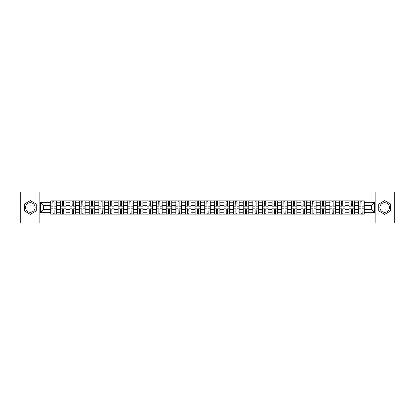 <?xml version="1.0" encoding="UTF-8"?>
<svg xmlns="http://www.w3.org/2000/svg" width="415" height="415" viewBox="0 0 415 415"><rect width="100%" height="100%" fill="white"/><g stroke="black" fill="none" stroke-linecap="round" stroke-linejoin="round"><path stroke-width="0.62" d="M30.311 212.314A4.814 4.814 0 0 1 25.502 207.5A4.814 4.814 0 0 1 30.311 202.686A4.814 4.814 0 0 1 35.125 207.5A4.814 4.814 0 0 1 30.311 212.314M384.689 212.314A4.814 4.814 0 0 1 379.875 207.5A4.814 4.814 0 0 1 384.689 202.686A4.814 4.814 0 0 1 389.498 207.5A4.814 4.814 0 0 1 384.689 212.314M375.865 222.922L394.25 222.922L394.25 192.078L20.75 192.078L20.75 222.922L375.865 222.922L375.865 192.078M60.357 214.13L60.357 202.748L56.284 202.748L56.284 214.13M56.284 202.748L56.284 200.87M60.357 202.748L60.357 200.87M65.912 200.87L65.912 214.13M69.985 214.13L69.985 200.87M75.535 200.87L75.535 214.13M79.607 214.13L79.607 200.87M85.158 200.87L85.158 214.13M89.23 214.13L89.23 200.87M94.786 200.87L94.786 214.13M98.853 214.13L98.853 200.87M104.409 200.87L104.409 214.13M108.481 214.13L108.481 200.87M114.032 200.87L114.032 214.13M118.104 214.13L118.104 200.87M123.654 200.87L123.654 214.13M127.727 214.13L127.727 200.87M133.282 200.87L133.282 214.13M137.355 214.13L137.355 200.87M142.905 200.87L142.905 214.13M146.977 214.13L146.977 200.87M152.528 200.87L152.528 214.13M156.6 214.13L156.6 200.87M162.156 200.87L162.156 214.13M166.228 214.13L166.228 200.87M171.779 200.87L171.779 214.13M175.851 214.13L175.851 200.87M181.402 200.87L181.402 214.13M185.474 214.13L185.474 200.87M191.03 200.87L191.03 214.13M195.102 214.13L195.102 200.87M200.653 200.87L200.653 214.13M204.725 214.13L204.725 200.87M210.275 200.87L210.275 214.13M214.348 214.13L214.348 200.87M219.898 200.87L219.898 214.13M223.97 214.13L223.97 200.87M229.526 200.87L229.526 214.13M233.598 214.13L233.598 200.87M239.149 200.87L239.149 214.13M243.221 214.13L243.221 200.87M248.772 200.87L248.772 214.13M252.844 214.13L252.844 200.87M258.4 200.87L258.4 214.13M262.472 214.13L262.472 200.87M268.023 200.87L268.023 214.13M272.095 214.13L272.095 200.87M277.645 200.87L277.645 214.13M281.718 214.13L281.718 200.87M287.273 200.87L287.273 214.13M291.346 214.13L291.346 200.87M296.896 200.87L296.896 214.13M300.968 214.13L300.968 200.87M306.519 200.87L306.519 214.13M310.591 214.13L310.591 200.87M316.147 200.87L316.147 214.13M320.214 214.13L320.214 200.87M325.77 200.87L325.77 214.13M329.842 214.13L329.842 200.87M335.393 200.87L335.393 214.13M339.465 214.13L339.465 200.87M345.015 200.87L345.015 214.13M349.088 214.13L349.088 200.87M354.643 200.87L354.643 214.13M358.716 214.13L358.716 200.87M358.716 209.414L354.643 209.414M349.088 209.414L345.015 209.414M339.465 209.414L335.393 209.414M329.842 209.414L325.77 209.414M320.214 209.414L316.147 209.414M310.591 209.414L306.519 209.414M300.968 209.414L296.896 209.414M291.346 209.414L287.273 209.414M281.718 209.414L277.645 209.414M272.095 209.414L268.023 209.414M262.472 209.414L258.4 209.414M252.844 209.414L248.772 209.414M243.221 209.414L239.149 209.414M233.598 209.414L229.526 209.414M223.97 209.414L219.898 209.414M214.348 209.414L210.275 209.414M204.725 209.414L200.653 209.414M195.102 209.414L191.03 209.414M185.474 209.414L181.402 209.414M175.851 209.414L171.779 209.414M166.228 209.414L162.156 209.414M156.6 209.414L152.528 209.414M146.977 209.414L142.905 209.414M137.355 209.414L133.282 209.414M127.727 209.414L123.654 209.414M118.104 209.414L114.032 209.414M108.481 209.414L104.409 209.414M98.853 209.414L94.786 209.414M89.23 209.414L85.158 209.414M79.607 209.414L75.535 209.414M69.985 209.414L65.912 209.414M60.357 209.414L56.284 209.414M358.716 205.586L354.643 205.586M349.088 205.586L345.015 205.586M339.465 205.586L335.393 205.586M329.842 205.586L325.77 205.586M320.214 205.586L316.147 205.586M310.591 205.586L306.519 205.586M300.968 205.586L296.896 205.586M291.346 205.586L287.273 205.586M281.718 205.586L277.645 205.586M272.095 205.586L268.023 205.586M262.472 205.586L258.4 205.586M252.844 205.586L248.772 205.586M243.221 205.586L239.149 205.586M233.598 205.586L229.526 205.586M223.97 205.586L219.898 205.586M214.348 205.586L210.275 205.586M204.725 205.586L200.653 205.586M195.102 205.586L191.03 205.586M185.474 205.586L181.402 205.586M175.851 205.586L171.779 205.586M166.228 205.586L162.156 205.586M156.6 205.586L152.528 205.586M146.977 205.586L142.905 205.586M137.355 205.586L133.282 205.586M127.727 205.586L123.654 205.586M118.104 205.586L114.032 205.586M108.481 205.586L104.409 205.586M98.853 205.586L94.786 205.586M89.23 205.586L85.158 205.586M79.607 205.586L75.535 205.586M69.985 205.586L65.912 205.586M60.357 205.586L56.284 205.586M43.637 209.414L50.734 209.414L50.734 205.586L43.637 205.586L43.637 209.414L40.369 212.682L40.369 202.318L50.734 202.318L50.734 205.586M364.266 205.586L364.266 209.414L371.363 209.414L371.363 205.586L364.266 205.586L364.266 200.87L50.734 200.87L50.734 202.318M364.266 202.318L374.631 202.318L374.631 212.682L364.266 212.682L364.266 209.414M50.734 209.414L50.734 214.13L364.266 214.13L364.266 212.682M50.734 212.682L40.369 212.682M39.135 222.922L39.135 192.078M36.266 204.061L30.311 200.627L24.361 204.061L24.361 210.939L30.311 214.373L36.266 210.939L36.266 204.061M390.639 204.061L384.689 200.627L378.734 204.061L378.734 210.939L384.689 214.373L390.639 210.939L390.639 204.061M54.033 213.206L52.985 213.206M52.985 201.794L54.033 201.794M63.661 213.206L62.608 213.206M62.608 201.794L63.661 201.794M73.284 213.206L72.236 213.206M72.236 201.794L73.284 201.794M82.907 213.206L81.859 213.206M81.859 201.794L82.907 201.794M92.529 213.206L91.482 213.206M91.482 201.794L92.529 201.794M102.157 213.206L101.11 213.206M101.11 201.794L102.157 201.794M111.78 213.206L110.732 213.206M110.732 201.794L111.78 201.794M121.403 213.206L120.355 213.206M120.355 201.794L121.403 201.794M131.031 213.206L129.978 213.206M129.978 201.794L131.031 201.794M140.654 213.206L139.606 213.206M139.606 201.794L140.654 201.794M150.277 213.206L149.229 213.206M149.229 201.794L150.277 201.794M159.905 213.206L158.852 213.206M158.852 201.794L159.905 201.794M169.528 213.206L168.48 213.206M168.48 201.794L169.528 201.794M179.15 213.206L178.102 213.206M178.102 201.794L179.15 201.794M188.773 213.206L187.725 213.206M187.725 201.794L188.773 201.794M198.401 213.206L197.353 213.206M197.353 201.794L198.401 201.794M208.024 213.206L206.976 213.206M206.976 201.794L208.024 201.794M217.647 213.206L216.599 213.206M216.599 201.794L217.647 201.794M227.275 213.206L226.227 213.206M226.227 201.794L227.275 201.794M236.898 213.206L235.85 213.206M235.85 201.794L236.898 201.794M246.52 213.206L245.473 213.206M245.473 201.794L246.52 201.794M256.148 213.206L255.095 213.206M255.095 201.794L256.148 201.794M265.771 213.206L264.723 213.206M264.723 201.794L265.771 201.794M275.394 213.206L274.346 213.206M274.346 201.794L275.394 201.794M285.022 213.206L283.969 213.206M283.969 201.794L285.022 201.794M294.645 213.206L293.597 213.206M293.597 201.794L294.645 201.794M304.268 213.206L303.22 213.206M303.22 201.794L304.268 201.794M313.89 213.206L312.843 213.206M312.843 201.794L313.89 201.794M323.518 213.206L322.471 213.206M322.471 201.794L323.518 201.794M333.141 213.206L332.093 213.206M332.093 201.794L333.141 201.794M342.764 213.206L341.716 213.206M341.716 201.794L342.764 201.794M352.392 213.206L351.339 213.206M351.339 201.794L352.392 201.794M362.015 213.206L360.967 213.206M360.967 201.794L362.015 201.794M40.369 202.318L43.637 205.586M371.363 209.414L374.631 212.682M371.363 205.586L374.631 202.318M54.033 206.172L54.033 200.927L56.253 200.927L56.253 206.172L54.033 206.172M52.985 201.732L54.033 201.732M54.22 200.927L50.765 200.927L50.765 206.172L52.985 206.172L52.798 200.927M52.985 208.828L52.985 214.073L50.765 214.073L50.765 208.828L52.985 208.828M54.033 213.269L52.985 213.269M52.798 214.073L56.253 214.073L56.253 208.828L54.033 208.828L54.22 214.073M63.661 206.172L63.661 200.927L65.881 200.927L65.881 206.172L63.661 206.172M62.608 201.732L63.661 201.732M63.843 200.927L60.388 200.927L60.388 206.172L62.608 206.172L62.426 200.927M73.284 206.172L73.284 200.927L75.504 200.927L75.504 206.172L73.284 206.172M72.236 201.732L73.284 201.732M73.471 200.927L70.016 200.927L70.016 206.172L72.236 206.172L72.049 200.927M82.907 206.172L82.907 200.927L85.127 200.927L85.127 206.172L82.907 206.172M81.859 201.732L82.907 201.732M83.093 200.927L79.639 200.927L79.639 206.172L81.859 206.172L81.672 200.927M62.608 208.828L62.608 214.073L60.388 214.073L60.388 208.828L62.608 208.828M63.661 213.269L62.608 213.269M62.426 214.073L65.881 214.073L65.881 208.828L63.661 208.828L63.843 214.073M72.236 208.828L72.236 214.073L70.016 214.073L70.016 208.828L72.236 208.828M73.284 213.269L72.236 213.269M72.049 214.073L75.504 214.073L75.504 208.828L73.284 208.828L73.471 214.073M81.859 208.828L81.859 214.073L79.639 214.073L79.639 208.828L81.859 208.828M82.907 213.269L81.859 213.269M81.672 214.073L85.127 214.073L85.127 208.828L82.907 208.828L83.093 214.073M92.529 206.172L92.529 200.927L94.755 200.927L94.755 206.172L92.529 206.172M91.482 201.732L92.529 201.732M92.716 200.927L89.261 200.927L89.261 206.172L91.482 206.172L91.3 200.927M102.157 206.172L102.157 200.927L104.378 200.927L104.378 206.172L102.157 206.172M101.11 201.732L102.157 201.732M102.339 200.927L98.884 200.927L98.884 206.172L101.11 206.172L100.923 200.927M91.482 208.828L91.482 214.073L89.261 214.073L89.261 208.828L91.482 208.828M92.529 213.269L91.482 213.269M91.3 214.073L94.755 214.073L94.755 208.828L92.529 208.828L92.716 214.073M101.11 208.828L101.11 214.073L98.884 214.073L98.884 208.828L101.11 208.828M102.157 213.269L101.11 213.269M100.923 214.073L104.378 214.073L104.378 208.828L102.157 208.828L102.339 214.073M111.78 206.172L111.78 200.927L114.001 200.927L114.001 206.172L111.78 206.172M110.732 201.732L111.78 201.732M111.967 200.927L108.512 200.927L108.512 206.172L110.732 206.172L110.546 200.927M121.403 206.172L121.403 200.927L123.629 200.927L123.629 206.172L121.403 206.172M120.355 201.732L121.403 201.732M121.59 200.927L118.135 200.927L118.135 206.172L120.355 206.172L120.174 200.927M131.031 206.172L131.031 200.927L133.251 200.927L133.251 206.172L131.031 206.172M129.978 201.732L131.031 201.732M131.213 200.927L127.758 200.927L127.758 206.172L129.978 206.172L129.796 200.927M140.654 206.172L140.654 200.927L142.874 200.927L142.874 206.172L140.654 206.172M139.606 201.732L140.654 201.732M140.841 200.927L137.386 200.927L137.386 206.172L139.606 206.172L139.419 200.927M150.277 206.172L150.277 200.927L152.497 200.927L152.497 206.172L150.277 206.172M149.229 201.732L150.277 201.732M150.463 200.927L147.009 200.927L147.009 206.172L149.229 206.172L149.042 200.927M159.905 206.172L159.905 200.927L162.125 200.927L162.125 206.172L159.905 206.172M158.852 201.732L159.905 201.732M160.086 200.927L156.631 200.927L156.631 206.172L158.852 206.172L158.67 200.927M169.528 206.172L169.528 200.927L171.748 200.927L171.748 206.172L169.528 206.172M168.48 201.732L169.528 201.732M169.714 200.927L166.259 200.927L166.259 206.172L168.48 206.172L168.293 200.927M179.15 206.172L179.15 200.927L181.371 200.927L181.371 206.172L179.15 206.172M178.102 201.732L179.15 201.732M179.337 200.927L175.882 200.927L175.882 206.172L178.102 206.172L177.916 200.927M110.732 208.828L110.732 214.073L108.512 214.073L108.512 208.828L110.732 208.828M111.78 213.269L110.732 213.269M110.546 214.073L114.001 214.073L114.001 208.828L111.78 208.828L111.967 214.073M120.355 208.828L120.355 214.073L118.135 214.073L118.135 208.828L120.355 208.828M121.403 213.269L120.355 213.269M120.174 214.073L123.629 214.073L123.629 208.828L121.403 208.828L121.59 214.073M129.978 208.828L129.978 214.073L127.758 214.073L127.758 208.828L129.978 208.828M131.031 213.269L129.978 213.269M129.796 214.073L133.251 214.073L133.251 208.828L131.031 208.828L131.213 214.073M139.606 208.828L139.606 214.073L137.386 214.073L137.386 208.828L139.606 208.828M140.654 213.269L139.606 213.269M139.419 214.073L142.874 214.073L142.874 208.828L140.654 208.828L140.841 214.073M149.229 208.828L149.229 214.073L147.009 214.073L147.009 208.828L149.229 208.828M150.277 213.269L149.229 213.269M149.042 214.073L152.497 214.073L152.497 208.828L150.277 208.828L150.463 214.073M158.852 208.828L158.852 214.073L156.631 214.073L156.631 208.828L158.852 208.828M159.905 213.269L158.852 213.269M158.67 214.073L162.125 214.073L162.125 208.828L159.905 208.828L160.086 214.073M168.48 208.828L168.48 214.073L166.259 214.073L166.259 208.828L168.48 208.828M169.528 213.269L168.48 213.269M168.293 214.073L171.748 214.073L171.748 208.828L169.528 208.828L169.714 214.073M178.102 208.828L178.102 214.073L175.882 214.073L175.882 208.828L178.102 208.828M179.15 213.269L178.102 213.269M177.916 214.073L181.371 214.073L181.371 208.828L179.15 208.828L179.337 214.073M188.773 206.172L188.773 200.927L190.999 200.927L190.999 206.172L188.773 206.172M187.725 201.732L188.773 201.732M188.96 200.927L185.505 200.927L185.505 206.172L187.725 206.172L187.544 200.927M198.401 206.172L198.401 200.927L200.621 200.927L200.621 206.172L198.401 206.172M197.353 201.732L198.401 201.732M198.583 200.927L195.128 200.927L195.128 206.172L197.353 206.172L197.167 200.927M208.024 206.172L208.024 200.927L210.244 200.927L210.244 206.172L208.024 206.172M206.976 201.732L208.024 201.732M208.211 200.927L204.756 200.927L204.756 206.172L206.976 206.172L206.789 200.927M217.647 206.172L217.647 200.927L219.872 200.927L219.872 206.172L217.647 206.172M216.599 201.732L217.647 201.732M217.834 200.927L214.379 200.927L214.379 206.172L216.599 206.172L216.417 200.927M227.275 206.172L227.275 200.927L229.495 200.927L229.495 206.172L227.275 206.172M226.227 201.732L227.275 201.732M227.456 200.927L224.001 200.927L224.001 206.172L226.227 206.172L226.04 200.927M236.898 206.172L236.898 200.927L239.118 200.927L239.118 206.172L236.898 206.172M235.85 201.732L236.898 201.732M237.084 200.927L233.629 200.927L233.629 206.172L235.85 206.172L235.663 200.927M246.52 206.172L246.52 200.927L248.741 200.927L248.741 206.172L246.52 206.172M245.473 201.732L246.52 201.732M246.707 200.927L243.252 200.927L243.252 206.172L245.473 206.172L245.286 200.927M256.148 206.172L256.148 200.927L258.369 200.927L258.369 206.172L256.148 206.172M255.095 201.732L256.148 201.732M256.33 200.927L252.875 200.927L252.875 206.172L255.095 206.172L254.914 200.927M265.771 206.172L265.771 200.927L267.991 200.927L267.991 206.172L265.771 206.172M264.723 201.732L265.771 201.732M265.958 200.927L262.503 200.927L262.503 206.172L264.723 206.172L264.537 200.927M275.394 206.172L275.394 200.927L277.614 200.927L277.614 206.172L275.394 206.172M274.346 201.732L275.394 201.732M275.581 200.927L272.126 200.927L272.126 206.172L274.346 206.172L274.159 200.927M285.022 206.172L285.022 200.927L287.242 200.927L287.242 206.172L285.022 206.172M283.969 201.732L285.022 201.732M285.204 200.927L281.749 200.927L281.749 206.172L283.969 206.172L283.787 200.927M294.645 206.172L294.645 200.927L296.865 200.927L296.865 206.172L294.645 206.172M293.597 201.732L294.645 201.732M294.826 200.927L291.372 200.927L291.372 206.172L293.597 206.172L293.41 200.927M304.268 206.172L304.268 200.927L306.488 200.927L306.488 206.172L304.268 206.172M303.22 201.732L304.268 201.732M304.454 200.927L301 200.927L301 206.172L303.22 206.172L303.033 200.927M313.89 206.172L313.89 200.927L316.116 200.927L316.116 206.172L313.89 206.172M312.843 201.732L313.89 201.732M314.077 200.927L310.622 200.927L310.622 206.172L312.843 206.172L312.661 200.927M323.518 206.172L323.518 200.927L325.739 200.927L325.739 206.172L323.518 206.172M322.471 201.732L323.518 201.732M323.7 200.927L320.245 200.927L320.245 206.172L322.471 206.172L322.284 200.927M187.725 208.828L187.725 214.073L185.505 214.073L185.505 208.828L187.725 208.828M188.773 213.269L187.725 213.269M187.544 214.073L190.999 214.073L190.999 208.828L188.773 208.828L188.96 214.073M197.353 208.828L197.353 214.073L195.128 214.073L195.128 208.828L197.353 208.828M198.401 213.269L197.353 213.269M197.167 214.073L200.621 214.073L200.621 208.828L198.401 208.828L198.583 214.073M206.976 208.828L206.976 214.073L204.756 214.073L204.756 208.828L206.976 208.828M208.024 213.269L206.976 213.269M206.789 214.073L210.244 214.073L210.244 208.828L208.024 208.828L208.211 214.073M216.599 208.828L216.599 214.073L214.379 214.073L214.379 208.828L216.599 208.828M217.647 213.269L216.599 213.269M216.417 214.073L219.872 214.073L219.872 208.828L217.647 208.828L217.834 214.073M226.227 208.828L226.227 214.073L224.001 214.073L224.001 208.828L226.227 208.828M227.275 213.269L226.227 213.269M226.04 214.073L229.495 214.073L229.495 208.828L227.275 208.828L227.456 214.073M235.85 208.828L235.85 214.073L233.629 214.073L233.629 208.828L235.85 208.828M236.898 213.269L235.85 213.269M235.663 214.073L239.118 214.073L239.118 208.828L236.898 208.828L237.084 214.073M245.473 208.828L245.473 214.073L243.252 214.073L243.252 208.828L245.473 208.828M246.52 213.269L245.473 213.269M245.286 214.073L248.741 214.073L248.741 208.828L246.52 208.828L246.707 214.073M255.095 208.828L255.095 214.073L252.875 214.073L252.875 208.828L255.095 208.828M256.148 213.269L255.095 213.269M254.914 214.073L258.369 214.073L258.369 208.828L256.148 208.828L256.33 214.073M264.723 208.828L264.723 214.073L262.503 214.073L262.503 208.828L264.723 208.828M265.771 213.269L264.723 213.269M264.537 214.073L267.991 214.073L267.991 208.828L265.771 208.828L265.958 214.073M274.346 208.828L274.346 214.073L272.126 214.073L272.126 208.828L274.346 208.828M275.394 213.269L274.346 213.269M274.159 214.073L277.614 214.073L277.614 208.828L275.394 208.828L275.581 214.073M283.969 208.828L283.969 214.073L281.749 214.073L281.749 208.828L283.969 208.828M285.022 213.269L283.969 213.269M283.787 214.073L287.242 214.073L287.242 208.828L285.022 208.828L285.204 214.073M293.597 208.828L293.597 214.073L291.372 214.073L291.372 208.828L293.597 208.828M294.645 213.269L293.597 213.269M293.41 214.073L296.865 214.073L296.865 208.828L294.645 208.828L294.826 214.073M303.22 208.828L303.22 214.073L301 214.073L301 208.828L303.22 208.828M304.268 213.269L303.22 213.269M303.033 214.073L306.488 214.073L306.488 208.828L304.268 208.828L304.454 214.073M312.843 208.828L312.843 214.073L310.622 214.073L310.622 208.828L312.843 208.828M313.89 213.269L312.843 213.269M312.661 214.073L316.116 214.073L316.116 208.828L313.89 208.828L314.077 214.073M322.471 208.828L322.471 214.073L320.245 214.073L320.245 208.828L322.471 208.828M323.518 213.269L322.471 213.269M322.284 214.073L325.739 214.073L325.739 208.828L323.518 208.828L323.7 214.073M333.141 206.172L333.141 200.927L335.362 200.927L335.362 206.172L333.141 206.172M332.093 201.732L333.141 201.732M333.328 200.927L329.873 200.927L329.873 206.172L332.093 206.172L331.907 200.927M332.093 208.828L332.093 214.073L329.873 214.073L329.873 208.828L332.093 208.828M333.141 213.269L332.093 213.269M331.907 214.073L335.362 214.073L335.362 208.828L333.141 208.828L333.328 214.073M342.764 206.172L342.764 200.927L344.984 200.927L344.984 206.172L342.764 206.172M341.716 201.732L342.764 201.732M342.951 200.927L339.496 200.927L339.496 206.172L341.716 206.172L341.529 200.927M341.716 208.828L341.716 214.073L339.496 214.073L339.496 208.828L341.716 208.828M342.764 213.269L341.716 213.269M341.529 214.073L344.984 214.073L344.984 208.828L342.764 208.828L342.951 214.073M352.392 206.172L352.392 200.927L354.612 200.927L354.612 206.172L352.392 206.172M351.339 201.732L352.392 201.732M352.574 200.927L349.119 200.927L349.119 206.172L351.339 206.172L351.157 200.927M351.339 208.828L351.339 214.073L349.119 214.073L349.119 208.828L351.339 208.828M352.392 213.269L351.339 213.269M351.157 214.073L354.612 214.073L354.612 208.828L352.392 208.828L352.574 214.073M362.015 206.172L362.015 200.927L364.235 200.927L364.235 206.172L362.015 206.172M360.967 201.732L362.015 201.732M362.202 200.927L358.747 200.927L358.747 206.172L360.967 206.172L360.78 200.927M360.967 208.828L360.967 214.073L358.747 214.073L358.747 208.828L360.967 208.828M362.015 213.269L360.967 213.269M360.78 214.073L364.235 214.073L364.235 208.828L362.015 208.828L362.202 214.073M349.088 202.748L345.015 202.748M339.465 202.748L335.393 202.748M329.842 202.748L325.77 202.748M320.214 202.748L316.147 202.748M310.591 202.748L306.519 202.748M300.968 202.748L296.896 202.748M291.346 202.748L287.273 202.748M281.718 202.748L277.645 202.748M272.095 202.748L268.023 202.748M262.472 202.748L258.4 202.748M252.844 202.748L248.772 202.748M243.221 202.748L239.149 202.748M233.598 202.748L229.526 202.748M223.97 202.748L219.898 202.748M214.348 202.748L210.275 202.748M204.725 202.748L200.653 202.748M195.102 202.748L191.03 202.748M185.474 202.748L181.402 202.748M175.851 202.748L171.779 202.748M166.228 202.748L162.156 202.748M156.6 202.748L152.528 202.748M146.977 202.748L142.905 202.748M137.355 202.748L133.282 202.748M127.727 202.748L123.654 202.748M118.104 202.748L114.032 202.748M108.481 202.748L104.409 202.748M98.853 202.748L94.786 202.748M89.23 202.748L85.158 202.748M79.607 202.748L75.535 202.748M69.985 202.748L65.912 202.748M358.716 202.748L354.643 202.748M349.088 212.252L345.015 212.252M339.465 212.252L335.393 212.252M329.842 212.252L325.77 212.252M320.214 212.252L316.147 212.252M310.591 212.252L306.519 212.252M300.968 212.252L296.896 212.252M291.346 212.252L287.273 212.252M281.718 212.252L277.645 212.252M272.095 212.252L268.023 212.252M262.472 212.252L258.4 212.252M252.844 212.252L248.772 212.252M243.221 212.252L239.149 212.252M233.598 212.252L229.526 212.252M223.97 212.252L219.898 212.252M214.348 212.252L210.275 212.252M204.725 212.252L200.653 212.252M195.102 212.252L191.03 212.252M185.474 212.252L181.402 212.252M175.851 212.252L171.779 212.252M166.228 212.252L162.156 212.252M156.6 212.252L152.528 212.252M146.977 212.252L142.905 212.252M137.355 212.252L133.282 212.252M127.727 212.252L123.654 212.252M118.104 212.252L114.032 212.252M108.481 212.252L104.409 212.252M98.853 212.252L94.786 212.252M89.23 212.252L85.158 212.252M79.607 212.252L75.535 212.252M69.985 212.252L65.912 212.252M60.357 212.252L56.284 212.252M358.716 212.252L354.643 212.252M54.033 206.042L56.253 206.042M54.033 203.962L56.253 203.962M50.765 206.042L52.985 206.042M50.765 203.962L52.985 203.962M52.985 208.958L50.765 208.958M52.985 211.038L50.765 211.038M56.253 208.958L54.033 208.958M56.253 211.038L54.033 211.038M63.661 206.042L65.881 206.042M63.661 203.962L65.881 203.962M60.388 206.042L62.608 206.042M60.388 203.962L62.608 203.962M73.284 206.042L75.504 206.042M73.284 203.962L75.504 203.962M70.016 206.042L72.236 206.042M70.016 203.962L72.236 203.962M82.907 206.042L85.127 206.042M82.907 203.962L85.127 203.962M79.639 206.042L81.859 206.042M79.639 203.962L81.859 203.962M62.608 208.958L60.388 208.958M62.608 211.038L60.388 211.038M65.881 208.958L63.661 208.958M65.881 211.038L63.661 211.038M72.236 208.958L70.016 208.958M72.236 211.038L70.016 211.038M75.504 208.958L73.284 208.958M75.504 211.038L73.284 211.038M81.859 208.958L79.639 208.958M81.859 211.038L79.639 211.038M85.127 208.958L82.907 208.958M85.127 211.038L82.907 211.038M92.529 206.042L94.755 206.042M92.529 203.962L94.755 203.962M89.261 206.042L91.482 206.042M89.261 203.962L91.482 203.962M102.157 206.042L104.378 206.042M102.157 203.962L104.378 203.962M98.884 206.042L101.11 206.042M98.884 203.962L101.11 203.962M91.482 208.958L89.261 208.958M91.482 211.038L89.261 211.038M94.755 208.958L92.529 208.958M94.755 211.038L92.529 211.038M101.11 208.958L98.884 208.958M101.11 211.038L98.884 211.038M104.378 208.958L102.157 208.958M104.378 211.038L102.157 211.038M111.78 206.042L114.001 206.042M111.78 203.962L114.001 203.962M108.512 206.042L110.732 206.042M108.512 203.962L110.732 203.962M121.403 206.042L123.629 206.042M121.403 203.962L123.629 203.962M118.135 206.042L120.355 206.042M118.135 203.962L120.355 203.962M131.031 206.042L133.251 206.042M131.031 203.962L133.251 203.962M127.758 206.042L129.978 206.042M127.758 203.962L129.978 203.962M140.654 206.042L142.874 206.042M140.654 203.962L142.874 203.962M137.386 206.042L139.606 206.042M137.386 203.962L139.606 203.962M150.277 206.042L152.497 206.042M150.277 203.962L152.497 203.962M147.009 206.042L149.229 206.042M147.009 203.962L149.229 203.962M159.905 206.042L162.125 206.042M159.905 203.962L162.125 203.962M156.631 206.042L158.852 206.042M156.631 203.962L158.852 203.962M169.528 206.042L171.748 206.042M169.528 203.962L171.748 203.962M166.259 206.042L168.48 206.042M166.259 203.962L168.48 203.962M179.15 206.042L181.371 206.042M179.15 203.962L181.371 203.962M175.882 206.042L178.102 206.042M175.882 203.962L178.102 203.962M110.732 208.958L108.512 208.958M110.732 211.038L108.512 211.038M114.001 208.958L111.78 208.958M114.001 211.038L111.78 211.038M120.355 208.958L118.135 208.958M120.355 211.038L118.135 211.038M123.629 208.958L121.403 208.958M123.629 211.038L121.403 211.038M129.978 208.958L127.758 208.958M129.978 211.038L127.758 211.038M133.251 208.958L131.031 208.958M133.251 211.038L131.031 211.038M139.606 208.958L137.386 208.958M139.606 211.038L137.386 211.038M142.874 208.958L140.654 208.958M142.874 211.038L140.654 211.038M149.229 208.958L147.009 208.958M149.229 211.038L147.009 211.038M152.497 208.958L150.277 208.958M152.497 211.038L150.277 211.038M158.852 208.958L156.631 208.958M158.852 211.038L156.631 211.038M162.125 208.958L159.905 208.958M162.125 211.038L159.905 211.038M168.48 208.958L166.259 208.958M168.48 211.038L166.259 211.038M171.748 208.958L169.528 208.958M171.748 211.038L169.528 211.038M178.102 208.958L175.882 208.958M178.102 211.038L175.882 211.038M181.371 208.958L179.15 208.958M181.371 211.038L179.15 211.038M188.773 206.042L190.999 206.042M188.773 203.962L190.999 203.962M185.505 206.042L187.725 206.042M185.505 203.962L187.725 203.962M198.401 206.042L200.621 206.042M198.401 203.962L200.621 203.962M195.128 206.042L197.353 206.042M195.128 203.962L197.353 203.962M208.024 206.042L210.244 206.042M208.024 203.962L210.244 203.962M204.756 206.042L206.976 206.042M204.756 203.962L206.976 203.962M217.647 206.042L219.872 206.042M217.647 203.962L219.872 203.962M214.379 206.042L216.599 206.042M214.379 203.962L216.599 203.962M227.275 206.042L229.495 206.042M227.275 203.962L229.495 203.962M224.001 206.042L226.227 206.042M224.001 203.962L226.227 203.962M236.898 206.042L239.118 206.042M236.898 203.962L239.118 203.962M233.629 206.042L235.85 206.042M233.629 203.962L235.85 203.962M246.52 206.042L248.741 206.042M246.52 203.962L248.741 203.962M243.252 206.042L245.473 206.042M243.252 203.962L245.473 203.962M256.148 206.042L258.369 206.042M256.148 203.962L258.369 203.962M252.875 206.042L255.095 206.042M252.875 203.962L255.095 203.962M265.771 206.042L267.991 206.042M265.771 203.962L267.991 203.962M262.503 206.042L264.723 206.042M262.503 203.962L264.723 203.962M275.394 206.042L277.614 206.042M275.394 203.962L277.614 203.962M272.126 206.042L274.346 206.042M272.126 203.962L274.346 203.962M285.022 206.042L287.242 206.042M285.022 203.962L287.242 203.962M281.749 206.042L283.969 206.042M281.749 203.962L283.969 203.962M294.645 206.042L296.865 206.042M294.645 203.962L296.865 203.962M291.372 206.042L293.597 206.042M291.372 203.962L293.597 203.962M304.268 206.042L306.488 206.042M304.268 203.962L306.488 203.962M301 206.042L303.22 206.042M301 203.962L303.22 203.962M313.89 206.042L316.116 206.042M313.89 203.962L316.116 203.962M310.622 206.042L312.843 206.042M310.622 203.962L312.843 203.962M323.518 206.042L325.739 206.042M323.518 203.962L325.739 203.962M320.245 206.042L322.471 206.042M320.245 203.962L322.471 203.962M187.725 208.958L185.505 208.958M187.725 211.038L185.505 211.038M190.999 208.958L188.773 208.958M190.999 211.038L188.773 211.038M197.353 208.958L195.128 208.958M197.353 211.038L195.128 211.038M200.621 208.958L198.401 208.958M200.621 211.038L198.401 211.038M206.976 208.958L204.756 208.958M206.976 211.038L204.756 211.038M210.244 208.958L208.024 208.958M210.244 211.038L208.024 211.038M216.599 208.958L214.379 208.958M216.599 211.038L214.379 211.038M219.872 208.958L217.647 208.958M219.872 211.038L217.647 211.038M226.227 208.958L224.001 208.958M226.227 211.038L224.001 211.038M229.495 208.958L227.275 208.958M229.495 211.038L227.275 211.038M235.85 208.958L233.629 208.958M235.85 211.038L233.629 211.038M239.118 208.958L236.898 208.958M239.118 211.038L236.898 211.038M245.473 208.958L243.252 208.958M245.473 211.038L243.252 211.038M248.741 208.958L246.52 208.958M248.741 211.038L246.52 211.038M255.095 208.958L252.875 208.958M255.095 211.038L252.875 211.038M258.369 208.958L256.148 208.958M258.369 211.038L256.148 211.038M264.723 208.958L262.503 208.958M264.723 211.038L262.503 211.038M267.991 208.958L265.771 208.958M267.991 211.038L265.771 211.038M274.346 208.958L272.126 208.958M274.346 211.038L272.126 211.038M277.614 208.958L275.394 208.958M277.614 211.038L275.394 211.038M283.969 208.958L281.749 208.958M283.969 211.038L281.749 211.038M287.242 208.958L285.022 208.958M287.242 211.038L285.022 211.038M293.597 208.958L291.372 208.958M293.597 211.038L291.372 211.038M296.865 208.958L294.645 208.958M296.865 211.038L294.645 211.038M303.22 208.958L301 208.958M303.22 211.038L301 211.038M306.488 208.958L304.268 208.958M306.488 211.038L304.268 211.038M312.843 208.958L310.622 208.958M312.843 211.038L310.622 211.038M316.116 208.958L313.89 208.958M316.116 211.038L313.89 211.038M322.471 208.958L320.245 208.958M322.471 211.038L320.245 211.038M325.739 208.958L323.518 208.958M325.739 211.038L323.518 211.038M333.141 206.042L335.362 206.042M333.141 203.962L335.362 203.962M329.873 206.042L332.093 206.042M329.873 203.962L332.093 203.962M332.093 208.958L329.873 208.958M332.093 211.038L329.873 211.038M335.362 208.958L333.141 208.958M335.362 211.038L333.141 211.038M342.764 206.042L344.984 206.042M342.764 203.962L344.984 203.962M339.496 206.042L341.716 206.042M339.496 203.962L341.716 203.962M341.716 208.958L339.496 208.958M341.716 211.038L339.496 211.038M344.984 208.958L342.764 208.958M344.984 211.038L342.764 211.038M352.392 206.042L354.612 206.042M352.392 203.962L354.612 203.962M349.119 206.042L351.339 206.042M349.119 203.962L351.339 203.962M351.339 208.958L349.119 208.958M351.339 211.038L349.119 211.038M354.612 208.958L352.392 208.958M354.612 211.038L352.392 211.038M362.015 206.042L364.235 206.042M362.015 203.962L364.235 203.962M358.747 206.042L360.967 206.042M358.747 203.962L360.967 203.962M360.967 208.958L358.747 208.958M360.967 211.038L358.747 211.038M364.235 208.958L362.015 208.958M364.235 211.038L362.015 211.038"/></g></svg>
